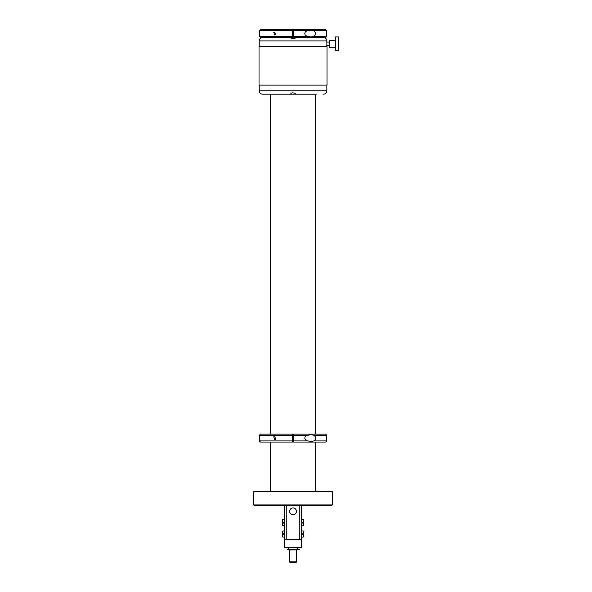 <?xml version="1.0" encoding="UTF-8"?>
<svg xmlns="http://www.w3.org/2000/svg" width="592" height="592" viewBox="0 0 592 592"><rect width="100%" height="100%" fill="white"/><g stroke="black" fill="none" stroke-linecap="round" stroke-linejoin="round"><path stroke-width="0.89" d="M313.923 30.732L311.015 30.17L307.988 30.732C303.785 31.05 303.785 36.082 307.988 36.401L311.015 36.963L313.923 36.401C316.217 34.514 316.217 32.619 313.923 30.732L326.732 30.732L325.6 29.6L293.595 29.6L293.595 37.533L260.45 37.533L259.318 36.401L292.455 36.401L292.455 37.533L292.455 29.6L292.455 30.732L259.318 30.732L259.318 36.401M307.988 36.401L293.595 36.401L293.595 37.533L325.6 37.533L326.732 36.401L313.923 36.401M275.835 34.787L274.755 34.958L273.756 32.345L274.755 32.175L275.835 34.787M293.595 29.6L260.45 29.6L259.318 30.732M313.923 435.253L326.732 435.253L325.6 434.121L293.595 434.121L293.595 442.054L293.595 440.922L307.988 440.922C303.785 440.603 303.785 435.571 307.988 435.253L311.015 434.683L313.923 435.253C316.217 437.14 316.217 439.035 313.923 440.922L311.015 441.484L307.988 440.922M293.595 434.121L293.595 435.253L307.988 435.253M292.455 442.054L260.45 442.054L259.318 440.922L292.455 440.922L292.455 442.054L292.455 434.121L292.455 435.253L259.318 435.253L259.318 440.922M315.691 491.116L315.691 442.054L325.6 442.054L293.595 442.054M275.835 439.308L274.755 439.479L273.756 436.866L274.755 436.696L275.835 439.308M292.455 434.121L260.45 434.121L259.318 435.253M253.65 491.686L332.401 491.686L331.838 491.116L254.22 491.116L253.65 491.686L253.65 504.939L332.253 504.939L332.401 491.686M253.65 504.939L254.22 505.509L331.683 505.509L332.253 504.939L331.683 505.509M293.595 31.073L292.455 31.073M307.988 30.732L292.455 30.732M329.285 45.466L326.851 45.466L326.851 40.929C326.651 38.865 325.511 37.733 323.447 37.533M295.312 37.881L295.615 37.533L295.312 37.881C294.224 40.019 289.917 37.977 290.435 37.533L290.42 37.54M338.35 50.564L338.35 36.963L338.35 50.564L335.516 50.564L335.516 36.963L338.35 36.963M335.516 47.16L329.285 47.16L329.285 40.367L335.516 40.367M329.285 42.062L326.851 42.062M316.254 94.187L262.604 94.187C260.539 93.987 259.407 92.855 259.2 90.791L326.851 90.791C326.651 92.855 325.511 93.987 323.447 94.187M313.412 94.187L295.312 94.187M259.2 85.122L259.207 89.177M290.739 93.839L290.435 94.187L290.739 93.839C291.826 91.693 296.133 93.743 295.615 94.187L295.63 94.172M293.025 85.122L327.021 85.122L327.021 46.598L259.03 46.598L259.03 85.122L293.025 85.122M297.561 547.615L297.561 549.087M288.496 547.615L288.496 549.087L287.253 549.087M299.426 549.139L299.426 549.879L290.124 549.879L290.124 549.139L299.374 549.087L288.496 549.087M284.53 547.615L284.53 539.682L284.53 547.615L301.52 547.615L301.52 505.509L301.52 539.682L301.52 505.509L301.52 519.569L303.689 519.761L303.792 522.233L302.83 522.233L302.83 523.136L302.83 522.233L303.689 522.233L303.689 519.761M289.429 549.938L296.622 549.938L296.622 561.83L289.429 561.83L289.429 549.938M289.429 561.83L289.991 562.4L296.059 562.4L296.622 561.83M284.53 539.682L284.53 505.509L284.53 539.682L286.794 539.682L286.794 505.509M286.794 539.682L301.52 539.682L301.52 537.129L303.689 536.944L303.689 534.472L302.83 534.472L302.83 533.562L302.83 534.472L303.689 534.472M291.397 514.337A3.397 3.397 90 0 1 290.043 509.727A3.397 3.397 90 0 1 294.653 508.373A3.397 3.397 90 0 1 296.007 512.983A3.397 3.397 90 0 1 291.397 514.337M303.689 531.091L303.792 533.562L303.792 532.667L303.792 533.562L302.83 533.562L303.689 533.562L303.689 531.091L301.52 530.898L301.52 525.8L303.689 525.615L303.689 523.136L302.83 523.136L303.689 523.136M282.258 521.337L282.258 522.233L283.228 522.233L283.228 523.136L282.362 523.136L283.228 523.136M284.53 519.569L282.362 519.761L282.362 522.233L283.228 522.233M282.362 523.136L282.362 525.615L284.53 525.8M283.228 534.472L282.258 534.472L282.258 535.368L282.258 534.472L283.228 534.472L283.228 533.562L282.362 533.562L283.228 533.562M282.258 532.667L282.362 531.091L284.53 530.898M303.792 522.233L303.792 521.337L303.689 522.233M290.124 549.879L287.201 549.879M290.176 549.087L287.201 549.139M326.732 435.253L326.732 440.922L313.923 440.922M259.2 46.598L259.2 40.929L326.851 40.929M299.256 539.682L299.256 505.509M303.689 536.944L303.792 534.472M282.258 524.031L282.362 525.615M282.362 534.472L282.362 536.944L284.53 537.129M303.792 523.136L303.689 525.615M290.087 549.087L290.087 549.879M288.015 549.087L288.015 549.879M290.709 549.087L290.687 549.879M326.732 30.732L326.732 36.401M292.455 31.909L293.595 31.909M292.455 35.224L293.595 35.224M326.732 440.922C327.087 441.121 326.71 441.499 325.6 442.054M292.455 436.43L293.595 436.43M292.455 439.745L293.595 439.745M315.691 94.187L315.691 434.121M270.366 94.187L270.366 434.121M270.366 442.054L270.366 491.116M259.2 40.929C259.407 38.865 260.539 37.733 262.604 37.533M326.851 46.598L326.851 45.466M326.851 85.122L326.851 90.791M259.2 89.348L259.2 90.791M301.52 547.615L301.52 539.682M282.362 519.761L282.258 522.233M282.362 536.944L282.258 535.368M282.362 531.091L282.258 533.562M287.179 549.087L287.12 549.879"/></g></svg>
